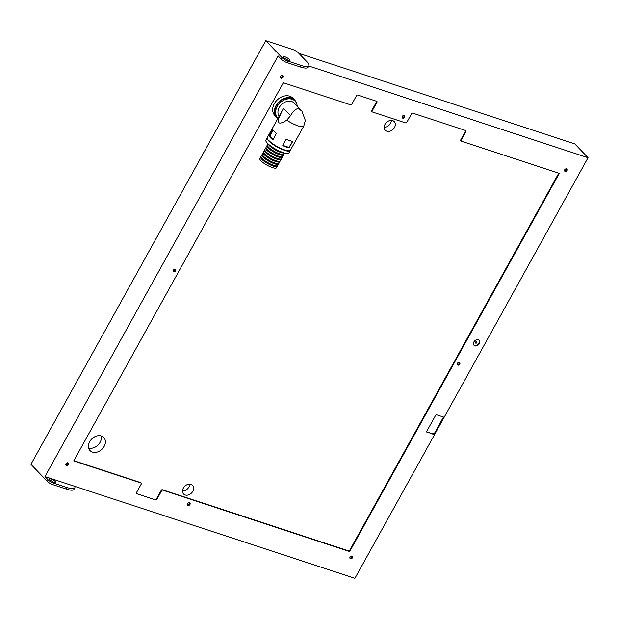 <?xml version="1.0" encoding="UTF-8"?>
<svg xmlns="http://www.w3.org/2000/svg" width="619" height="619" viewBox="0 0 619 619"><rect width="100%" height="100%" fill="white"/><g stroke="black" fill="none" stroke-linecap="round" stroke-linejoin="round"><path stroke-width="0.93" d="M475.524 342.191A0.89 0.681 -43.8 0 1 476.885 342.64A0.89 0.681 -43.8 0 1 475.524 342.191M174.597 269.141A1.114 0.851 -43.8 0 1 174.914 270.364A1.114 0.851 -43.8 0 1 173.103 270.573M188.927 502.713A1.114 0.851 -43.8 0 1 189.244 503.943A1.114 0.851 -43.8 0 1 187.425 504.152M403.588 115.451A1.114 0.851 -43.8 0 1 403.905 116.674A1.114 0.851 -43.8 0 1 402.087 116.89M458.694 362.417A1.114 0.851 -43.8 0 1 459.012 363.639A1.114 0.851 -43.8 0 1 457.193 363.856M566.029 168.786A1.114 0.851 -43.8 0 1 566.346 170.008A1.114 0.851 -43.8 0 1 564.528 170.225M281.931 75.503A1.114 0.851 -43.8 0 1 282.249 76.733A1.114 0.851 -43.8 0 1 280.43 76.942M67.27 462.772A1.114 0.851 -43.8 0 1 67.587 463.995A1.114 0.851 -43.8 0 1 65.769 464.204M351.36 556.048A1.114 0.851 -43.8 0 1 351.677 557.278A1.114 0.851 -43.8 0 1 349.867 557.487M391.347 120.38A6.252 4.774 -43.8 0 1 390.512 123.305A6.252 4.774 -43.8 0 1 384.159 127.266M384.995 124.349A6.252 4.774 -43.8 0 1 394.264 121.587A6.252 4.774 -43.8 0 1 394.504 127.475A6.252 4.774 -43.8 0 1 385.235 130.238A6.252 4.774 -43.8 0 1 384.995 124.349M189.7 484.151A6.252 4.774 -43.8 0 1 188.872 487.076A6.252 4.774 -43.8 0 1 182.512 491.037M183.348 488.12A6.252 4.774 -43.8 0 1 192.625 485.358A6.252 4.774 -43.8 0 1 192.865 491.246A6.252 4.774 -43.8 0 1 183.595 494.008A6.252 4.774 -43.8 0 1 183.348 488.12M104.131 446.431A9.494 7.242 136.2 0 0 103.76 437.494A9.494 7.242 136.2 0 0 89.685 441.687A9.494 7.242 136.2 0 0 90.057 450.632A9.494 7.242 136.2 0 0 104.131 446.431M88.625 448.001A9.494 7.242 136.2 0 0 100.131 442.26A9.494 7.242 136.2 0 0 101.199 435.954M478.967 340.164A3.575 2.724 -43.8 0 1 478.92 343.305A3.575 2.724 -43.8 0 1 473.837 345.077M473.883 341.936A3.575 2.724 -43.8 0 1 479.183 340.357A3.575 2.724 -43.8 0 1 479.323 343.723A3.575 2.724 -43.8 0 1 474.022 345.301A3.575 2.724 -43.8 0 1 473.883 341.936M283.85 57.613A3.621 0.882 29 0 0 287.231 59.819A3.621 0.882 29 0 0 289.769 60.275A3.621 0.882 29 0 0 289.352 59.424A3.621 0.882 29 0 0 285.97 57.219A3.621 0.882 29 0 0 283.44 56.762A3.621 0.882 29 0 0 283.85 57.613M55.37 481.551A3.621 0.882 -151 0 1 55.78 482.402A3.621 0.882 -151 0 1 53.242 481.946A3.621 0.882 -151 0 1 49.86 479.74A3.621 0.882 -151 0 1 49.45 478.889A3.621 0.882 -151 0 1 51.981 479.346A3.621 0.882 -151 0 1 55.37 481.551M459.46 362.525A1.563 1.192 -43.8 0 1 457.271 364.622M457.371 363.392A1.563 1.192 -43.8 0 1 459.755 364.173A1.563 1.192 -43.8 0 1 457.371 363.392M404.354 115.552A1.563 1.192 -43.8 0 1 402.164 117.656M402.265 116.426A1.563 1.192 -43.8 0 1 404.648 117.2A1.563 1.192 -43.8 0 1 402.265 116.426M175.363 269.242A1.563 1.192 -43.8 0 1 173.173 271.339M173.274 270.108A1.563 1.192 -43.8 0 1 175.657 270.89A1.563 1.192 -43.8 0 1 173.274 270.108M189.685 502.821A1.563 1.192 -43.8 0 1 187.495 504.918M187.603 503.688A1.563 1.192 -43.8 0 1 189.979 504.47A1.563 1.192 -43.8 0 1 187.603 503.688M352.126 556.156A1.563 1.192 -43.8 0 1 349.936 558.253M350.045 557.023A1.563 1.192 -43.8 0 1 352.42 557.804A1.563 1.192 -43.8 0 1 350.045 557.023M566.787 168.886A1.563 1.192 -43.8 0 1 564.598 170.991M564.706 169.761A1.563 1.192 -43.8 0 1 567.081 170.542A1.563 1.192 -43.8 0 1 564.706 169.761M282.697 75.611A1.563 1.192 -43.8 0 1 280.5 77.708M280.608 76.477A1.563 1.192 -43.8 0 1 282.991 77.259A1.563 1.192 -43.8 0 1 280.608 76.477M68.028 462.873A1.563 1.192 -43.8 0 1 65.838 464.97M65.947 463.739A1.563 1.192 -43.8 0 1 68.322 464.521A1.563 1.192 -43.8 0 1 65.947 463.739M461.163 140.242A0.89 0.681 136.2 0 0 461.426 141.225L559.297 173.359L349.673 551.529L162.766 490.155A0.89 0.681 136.2 0 0 161.667 490.689L156.839 499.409A0.89 0.681 -43.8 0 1 155.74 499.943L136.706 493.691A0.89 0.681 -43.8 0 1 136.443 492.716L141.279 483.996A0.89 0.681 136.2 0 0 141.016 483.013L73.731 460.923L283.355 82.753L350.64 104.843A0.89 0.681 136.2 0 0 351.739 104.309L356.575 95.597A0.89 0.681 -43.8 0 1 357.674 95.063L376.7 101.307A0.89 0.681 -43.8 0 1 376.963 102.29L372.127 111.01A0.89 0.681 136.2 0 0 372.39 111.985L405.693 122.926A0.89 0.681 136.2 0 0 406.791 122.384L411.627 113.672A0.89 0.681 -43.8 0 1 412.726 113.138L465.736 130.547A0.89 0.681 -43.8 0 1 465.999 131.522L465.596 131.104L460.768 139.824L461.163 140.242L465.999 131.522M433.911 434.337L434.592 434.561L444.086 417.43L443.405 417.206L433.911 434.337L432.712 433.083L433.432 434.074L426.669 431.853L434.507 434.708L354.904 578.324L74.706 486.325A17.866 4.348 -151 0 1 74.798 487.888L73.963 489.405A17.866 4.348 -151 0 1 66.326 489.08L52.731 484.615A4.465 1.091 -151 0 1 47.338 481.42L30.95 464.32L265.775 40.676L282.163 57.776A4.465 1.091 29 0 0 287.564 60.979L301.151 65.444A17.866 4.348 29 0 0 308.788 65.761A17.866 4.348 29 0 0 306.753 61.56L298.358 52.801A4.465 1.091 29 0 0 292.965 49.597L265.775 40.676M52.762 481.714A3.621 0.882 29 0 0 51.625 481.087M308.664 65.978L588.05 157.713L444.171 417.283L436.697 414.823A0.89 0.681 -43.8 0 0 435.598 415.364L426.77 431.273A0.89 0.681 -43.8 0 0 427.033 432.255M298.869 53.327L574.865 143.948L588.05 157.713M73.87 460.683L140.621 482.603A0.89 0.681 -43.8 0 1 140.977 482.967M74.706 486.325L44.978 476.568L278.124 55.958L281.328 59.292A4.465 1.091 29 0 0 286.721 62.496L300.316 66.953A17.866 4.348 29 0 0 307.945 67.278L308.788 65.761M461.023 140.807A0.89 0.681 -43.8 0 1 460.768 139.824M465.596 131.104A0.89 0.681 136.2 0 0 465.705 130.532M371.988 111.567A0.89 0.681 -43.8 0 1 371.733 110.592L372.127 111.01M376.963 102.29L376.561 101.872L371.733 110.592M376.561 101.872A0.89 0.681 136.2 0 0 376.669 101.299M155.74 499.943L136.706 493.691M155.338 499.525A0.89 0.681 136.2 0 0 156.437 498.991L156.839 499.409M161.667 490.689L161.265 490.279L156.437 498.991M161.265 490.279A0.89 0.681 -43.8 0 1 162.371 489.737L349.271 551.111L558.764 173.181M74.798 487.888A17.866 4.348 -151 0 1 67.162 487.563L53.574 483.106A4.465 1.091 -151 0 1 48.174 479.903L44.978 476.568M349.271 551.111L349.673 551.529M285.614 58.96A3.621 0.882 -151 0 1 286.752 59.594M296.377 102.955A12.504 9.54 136.2 0 0 296.075 102.166A12.504 9.54 136.2 0 0 294.636 99.999A12.504 9.54 136.2 0 0 280.291 100.649A12.504 9.54 136.2 0 0 275.13 115.134A12.504 9.54 136.2 0 0 276.577 117.3A12.504 9.54 136.2 0 0 277.908 118.399M294.636 99.999L292.88 98.166A12.504 9.54 136.2 0 0 278.535 98.816A12.504 9.54 136.2 0 0 273.374 113.3A12.504 9.54 136.2 0 0 274.813 115.467L276.577 117.3M286.752 120.148A13.177 3.211 -151 0 0 303.751 126.137L290.419 150.2A13.177 3.211 29 0 1 281.188 148.552A13.177 3.211 29 0 1 268.863 140.521L268.762 140.706A13.177 3.211 29 0 1 267.261 137.611L283.548 108.302L290.59 115.652L286.752 120.148C282.597 122.879 279.95 123.692 278.805 122.585L278.697 118.484L282.249 110.577M270.441 137.681A13.177 3.211 -151 0 1 269.118 135.956L272.693 129.518A13.177 3.211 29 0 0 274.008 131.236A13.177 3.211 29 0 0 276.291 133.271L273.242 139.577L272.716 139.708A13.177 3.211 -151 0 1 270.441 137.681M303.751 126.137L305.36 120.504L301.917 111.149L294.18 103.071A10.051 7.668 136.2 0 0 279.277 107.513A10.051 7.668 136.2 0 0 279.092 116.271M301.917 111.149L298.428 108.573C295.642 108.82 293.027 111.18 290.59 115.652M297.182 106.205A12.063 9.2 136.2 0 0 295.116 101.145A12.063 9.2 136.2 0 0 277.227 106.476A12.063 9.2 136.2 0 0 277.699 117.827A12.063 9.2 136.2 0 0 278.039 118.167M295.116 101.145L294.311 100.309A12.063 9.2 136.2 0 0 276.43 105.64A12.063 9.2 136.2 0 0 276.894 116.991L277.699 117.827M267.215 137.712A13.177 3.211 29 0 0 267.153 137.805L265.891 140.072A13.177 3.211 29 0 0 267.393 143.175A13.177 3.211 29 0 0 279.718 151.206A13.177 3.211 29 0 0 288.949 152.854L290.203 150.579A13.177 3.211 29 0 0 290.288 150.378M267.153 137.805A13.177 3.211 29 0 0 268.654 140.9A13.177 3.211 29 0 0 280.98 148.931A13.177 3.211 29 0 0 290.203 150.579M285.978 139.577L286.589 139.383A13.177 3.211 29 0 0 292.71 141.387L289.135 147.833A13.177 3.211 -151 0 1 283.022 145.821L282.821 145.264L285.978 139.577M292.71 141.387L289.174 147.028L289.622 147.492M269.195 140.853L268.762 140.706M282.782 145.372L288.616 147.291L289.174 147.028M273.08 130.129L270 136.25L273.227 139.608M262.324 158.642A7.73 1.88 29 0 0 263.129 159.71A7.73 1.88 29 0 0 269.219 163.873A7.73 1.88 29 0 0 275.091 165.714M263.586 156.367A7.73 1.88 29 0 0 264.39 157.435A7.73 1.88 29 0 0 270.48 161.598A7.73 1.88 29 0 0 276.353 163.439M264.847 154.092A7.73 1.88 29 0 0 265.652 155.16A7.73 1.88 29 0 0 271.741 159.331A7.73 1.88 29 0 0 277.614 161.172M266.108 151.825A7.73 1.88 29 0 0 266.913 152.885A7.73 1.88 29 0 0 273.002 157.056A7.73 1.88 29 0 0 278.867 158.897M267.369 149.55A7.73 1.88 29 0 0 268.174 150.61A7.73 1.88 29 0 0 274.263 154.781A7.73 1.88 29 0 0 280.128 156.622M268.631 147.276A7.73 1.88 29 0 0 269.435 148.336A7.73 1.88 29 0 0 275.517 152.506A7.73 1.88 29 0 0 281.39 154.348M270.457 145.813A7.73 1.88 29 0 0 270.689 146.069A7.73 1.88 29 0 0 281.668 152.019M264.824 149.906A9.517 2.314 29 0 0 264.468 150.2A9.517 2.314 29 0 0 265.551 152.436A9.517 2.314 29 0 0 274.449 158.24A9.517 2.314 29 0 0 281.111 159.431A9.517 2.314 29 0 0 281.173 158.967M264.468 150.2L263.632 151.717A9.517 2.314 29 0 0 264.715 153.953A9.517 2.314 29 0 0 273.606 159.756A9.517 2.314 29 0 0 280.275 160.948L281.111 159.431M268.213 143.972A9.517 2.314 29 0 0 269.335 145.62A9.517 2.314 29 0 0 277.266 150.966A9.517 2.314 29 0 0 284.415 152.947M268.019 143.794L267.408 144.9A9.517 2.314 29 0 0 268.491 147.136A9.517 2.314 29 0 0 277.389 152.932A9.517 2.314 29 0 0 284.051 154.123L284.663 153.017M267.346 145.357A9.517 2.314 29 0 0 266.99 145.658A9.517 2.314 29 0 0 268.073 147.895A9.517 2.314 29 0 0 276.972 153.69A9.517 2.314 29 0 0 283.634 154.882A9.517 2.314 29 0 0 283.695 154.425M266.99 145.658L266.147 147.175A9.517 2.314 29 0 0 267.23 149.411A9.517 2.314 29 0 0 276.128 155.207A9.517 2.314 29 0 0 282.79 156.398L283.634 154.882M266.085 147.632A9.517 2.314 29 0 0 265.729 147.933A9.517 2.314 29 0 0 266.812 150.169A9.517 2.314 29 0 0 275.71 155.965A9.517 2.314 29 0 0 282.372 157.156A9.517 2.314 29 0 0 282.434 156.692M265.729 147.933L264.886 149.442A9.517 2.314 29 0 0 265.969 151.678A9.517 2.314 29 0 0 274.867 157.481A9.517 2.314 29 0 0 281.529 158.673L282.372 157.156M263.562 152.181A9.517 2.314 29 0 0 263.207 152.475A9.517 2.314 29 0 0 264.29 154.711A9.517 2.314 29 0 0 273.188 160.514A9.517 2.314 29 0 0 279.85 161.706A9.517 2.314 29 0 0 279.912 161.242M263.207 152.475L262.371 153.992A9.517 2.314 29 0 0 263.454 156.228A9.517 2.314 29 0 0 272.345 162.031A9.517 2.314 29 0 0 279.014 163.215L279.85 161.706M262.309 154.456A9.517 2.314 29 0 0 261.945 154.75A9.517 2.314 29 0 0 263.029 156.986A9.517 2.314 29 0 0 271.927 162.782A9.517 2.314 29 0 0 278.589 163.973A9.517 2.314 29 0 0 278.658 163.517M261.945 154.75L261.11 156.267A9.517 2.314 29 0 0 262.193 158.503A9.517 2.314 29 0 0 271.091 164.298A9.517 2.314 29 0 0 277.753 165.49L278.589 163.973M261.048 156.723A9.517 2.314 29 0 0 260.692 157.025A9.517 2.314 29 0 0 261.775 159.261A9.517 2.314 29 0 0 270.665 165.056A9.517 2.314 29 0 0 277.327 166.248A9.517 2.314 29 0 0 277.397 165.791M260.692 157.025L259.848 158.541A9.517 2.314 29 0 0 260.932 160.778A9.517 2.314 29 0 0 269.83 166.573A9.517 2.314 29 0 0 276.492 167.764L277.327 166.248M141.016 483.013L140.621 482.603M282.163 57.776L281.328 59.292M47.338 481.42L48.174 479.903M162.371 489.737L162.766 490.155M301.151 65.444L300.316 66.953M287.564 60.979L286.721 62.496M66.326 489.08L67.162 487.563M52.731 484.615L53.574 483.106M288.616 147.291L289.135 147.833M270.016 135.662L269.25 135.406M270 136.25L269.118 135.956M140.846 482.743L141.24 483.153M371.764 111.428L372.166 111.846M461.201 141.078L460.799 140.668"/></g></svg>
